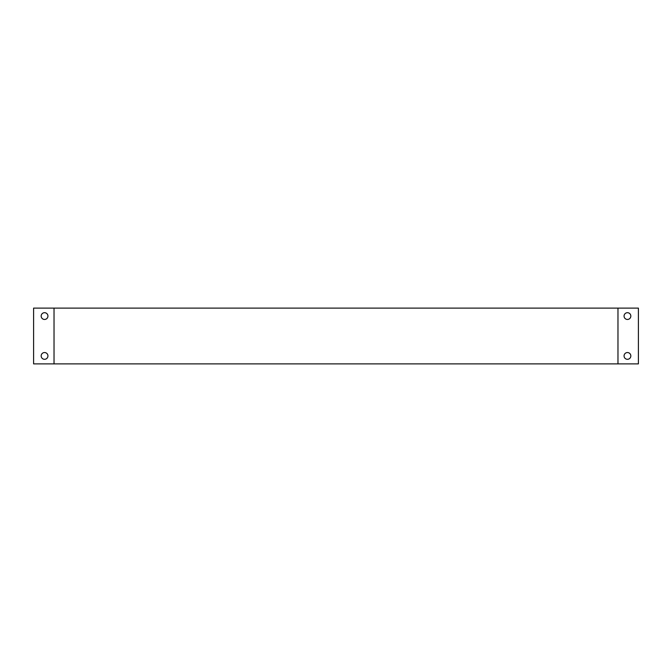 <?xml version="1.0" encoding="UTF-8"?>
<svg xmlns="http://www.w3.org/2000/svg" width="672" height="672" viewBox="0 0 672 672"><rect width="100%" height="100%" fill="white"/><g stroke="black" fill="none" stroke-linecap="round" stroke-linejoin="round"><path stroke-width="1.01" d="M617.971 363.888L638.4 363.888L638.4 308.112L617.971 308.112L617.971 363.888L54.029 363.888L54.029 308.112L33.6 308.112L33.6 363.888L54.029 363.888M617.971 308.112L54.029 308.112M630.832 316.075A3.385 3.385 0 0 1 625.758 319.007A3.385 3.385 0 0 1 625.758 313.144A3.385 3.385 0 0 1 630.832 316.075M630.832 355.925A3.385 3.385 0 0 1 625.758 358.856A3.385 3.385 0 0 1 625.758 352.993A3.385 3.385 0 0 1 630.832 355.925M47.939 355.925A3.385 3.385 0 0 1 42.865 358.856A3.385 3.385 0 0 1 42.865 352.993A3.385 3.385 0 0 1 47.939 355.925M47.939 316.075A3.385 3.385 0 0 1 42.865 319.007A3.385 3.385 0 0 1 42.865 313.144A3.385 3.385 0 0 1 47.939 316.075"/></g></svg>
